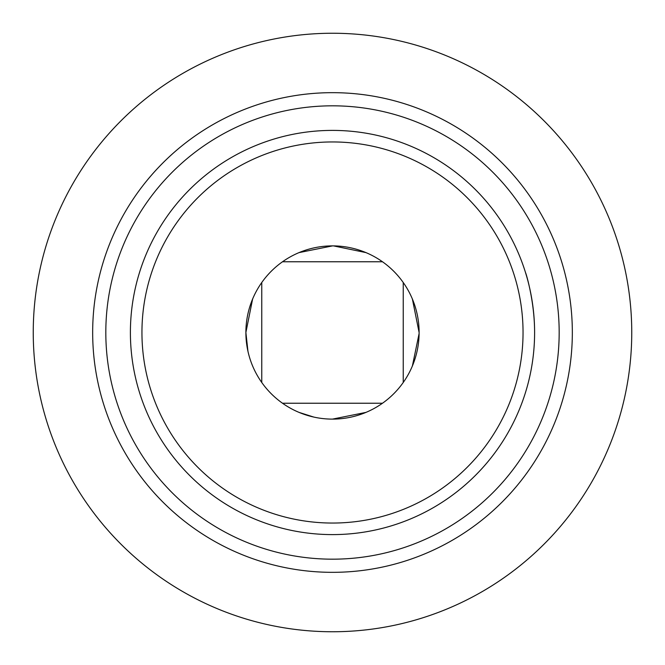 <?xml version="1.0" encoding="UTF-8"?>
<svg xmlns="http://www.w3.org/2000/svg" width="665" height="665" viewBox="0 0 665 665"><rect width="100%" height="100%" fill="white"/><g stroke="black" fill="none" stroke-linecap="round" stroke-linejoin="round"><path stroke-width="1" d="M247.929 351.203L245.884 332.5A86.616 86.616 0 0 1 375.808 257.488A86.616 86.616 0 0 1 375.808 407.512A86.616 86.616 0 0 1 245.884 332.5L247.945 351.27M252.609 299.034L245.884 332.5M332.458 419.116L365.966 412.391M313.739 417.055L299.034 412.391M365.966 252.609L333.522 245.892M332.558 245.884L299.034 252.609M412.391 365.966L419.108 333.556M419.116 332.542L412.391 299.034M534.602 332.5A202.102 202.102 0 0 1 332.5 534.602A202.102 202.102 0 0 1 130.398 332.5A202.102 202.102 0 0 1 332.5 130.398A202.102 202.102 0 0 1 534.602 332.5C534.652 300.605 525.649 272.101 525.591 272.825M105.818 332.5A226.682 226.682 0 0 1 445.841 136.192A226.682 226.682 0 0 1 445.841 528.808A226.682 226.682 0 0 1 105.818 332.5M141.944 332.5A190.556 190.556 0 0 1 427.778 167.48A190.556 190.556 0 0 1 427.778 497.52A190.556 190.556 0 0 1 141.944 332.5M631.75 332.5A299.25 299.25 0 0 0 182.875 73.341A299.25 299.25 0 0 0 182.875 591.659A299.25 299.25 0 0 0 631.75 332.5M572.332 332.5A239.832 239.832 0 0 0 332.5 92.668A239.832 239.832 0 0 0 92.668 332.5A239.832 239.832 0 0 0 332.5 572.332A239.832 239.832 0 0 0 572.332 332.5M382.475 403.231L282.534 403.231M382.475 261.769L282.534 261.769M403.231 282.525L403.231 382.466M261.769 282.525L261.769 382.466"/></g></svg>
